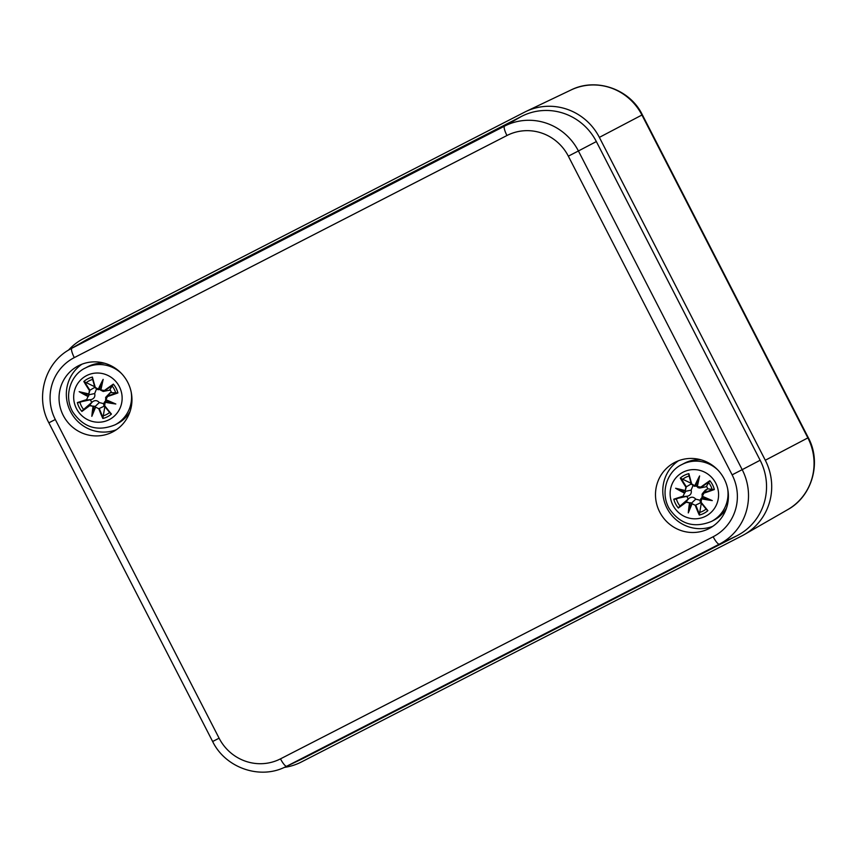<?xml version="1.0" encoding="UTF-8"?>
<svg xmlns="http://www.w3.org/2000/svg" width="857" height="857" viewBox="0 0 857 857"><rect width="100%" height="100%" fill="white"/><g stroke="black" fill="none" stroke-linecap="round" stroke-linejoin="round"><path stroke-width="1.29" d="M68.485 350.138A56.573 55.062 62.3 0 1 83.686 338.494L524.516 112.203A56.573 55.062 62.3 0 1 525.909 111.506A56.573 55.062 62.3 0 1 599.364 137.377L765.301 460.252A56.573 55.062 62.3 0 1 744.39 534.522A56.573 55.062 62.3 0 1 742.183 535.721L301.343 762.012A56.573 55.062 62.3 0 1 284.256 767.422M81.951 364.204A37.247 36.251 -117.7 0 0 70.703 411.906A37.247 36.251 -117.7 0 0 116.338 429.743M127.747 382.34A37.247 36.251 62.3 0 1 112.803 431.874A37.247 36.251 62.3 0 1 63.407 415.731A37.247 36.251 62.3 0 1 78.191 365.907A37.247 36.251 62.3 0 1 127.747 382.34M678.412 460.798A37.247 36.251 -117.7 0 0 667.153 508.49A37.247 36.251 -117.7 0 0 712.799 526.327M724.197 478.924A37.247 36.251 62.3 0 1 709.253 528.458A37.247 36.251 62.3 0 1 659.858 512.315A37.247 36.251 62.3 0 1 674.641 462.491A37.247 36.251 62.3 0 1 724.197 478.924M506.958 135.513A46.407 45.164 62.3 0 1 568.341 156.167L732.124 474.853A46.407 45.164 62.3 0 1 713.163 536.75L280.496 758.852A46.407 45.164 62.3 0 1 219.103 738.198L212.643 741.509C225.348 767.797 259.757 779.913 285.338 766.919L302.96 758.509A56.573 55.062 -117.7 0 0 304.353 757.813L737.02 535.711A56.573 55.062 -117.7 0 0 760.138 460.252L596.354 141.566A56.573 55.062 -117.7 0 0 521.517 116.391L88.849 338.494A56.573 55.062 -117.7 0 0 86.643 339.693L69.706 349.42A55.834 54.334 -117.7 0 1 71.881 348.231A9.427 2.164 -117.2 0 0 74.291 357.615L506.958 135.513A9.427 2.164 -117.2 0 1 504.548 126.129L71.881 348.231L88.849 338.494M121.394 373.416A32.063 31.195 -117.7 0 0 85.539 367.91A32.063 31.195 -117.7 0 0 85.293 368.039L87.907 366.667A32.063 31.195 62.3 0 1 88.142 366.55A32.063 31.195 62.3 0 1 104.8 363.304M130.071 411.456A32.063 31.195 62.3 0 1 117.698 423.454L115.084 424.815A32.063 31.195 -117.7 0 0 131.175 392.056M86.589 375.612A24.757 24.092 62.3 0 1 122.123 399.105A24.757 24.092 62.3 0 1 85.004 418.162A24.757 24.092 62.3 0 1 86.589 375.612M110.371 413.363L111.431 414.06A61.179 8.645 -127.1 0 1 104.672 405.704L105.122 402.265A60.708 19.197 10.2 0 0 115.824 404.001L105.904 399.694L107.479 396.545A61.179 7.702 -18.8 0 0 117.902 392.945A21.382 20.804 62.3 0 0 113.36 384.118A61.179 7.467 144.4 0 0 104.372 390.503L100.89 389.946L103.161 379.362A60.708 19.004 115.5 0 0 98.341 389.089L95.288 387.45A61.179 8.602 -107.3 0 1 92.417 377.069L92.363 378.344M94.634 386.528A11.409 11.098 62.3 0 0 94.495 386.625L83.825 381.483A61.179 19.025 52.5 0 0 89.407 390.471L88.849 393.963A60.708 1.328 -166.2 0 0 79.176 391.681A60.708 20.868 20.5 0 0 88.067 396.523L86.6 399.619A61.179 2.678 163.5 0 0 77.355 402.597A21.382 20.804 62.3 0 0 81.897 411.435A61.179 2.914 -37.9 0 0 89.706 405.661L93.081 406.282A60.708 20.718 105.2 0 0 91.838 416.32A60.708 1.51 -68.2 0 0 95.62 407.139L98.791 408.714A61.179 18.983 73.2 0 0 102.829 418.473L104.833 406.754A11.409 11.098 62.3 0 0 104.983 406.7M89.407 390.471L89.921 390.203A60.708 18.875 -127.5 0 1 84.95 382.276M88.849 393.963L89.921 390.203L94.859 387.321M79.176 391.681L89.46 394.649L94.666 393.556C95.363 396.534 94.238 398.537 91.281 399.566L77.355 402.597M86.6 399.619L88.067 396.523M88.55 396.159A60.247 20.707 -159.5 0 1 82.283 392.838A60.247 1.318 13.8 0 1 89.074 394.445L88.582 396.138M96.37 389.378L94.666 393.556M89.706 405.661L89.567 405.179A60.708 2.892 142.1 0 1 82.636 410.31L81.897 411.435M93.081 406.282L89.567 405.179L92.449 401.826C94.998 400.015 97.28 400.262 99.294 402.565L103.74 403.679M91.838 416.32L95.406 406.218L99.294 402.565M98.791 408.714L95.63 407.139M82.636 410.31L92.449 401.826M93.692 406.089L95.363 406.657A60.247 1.5 111.8 0 1 92.706 413.128A60.247 20.557 -74.8 0 1 93.659 406.1M104.672 405.704L104.329 405.875A60.708 8.581 52.9 0 0 110.307 413.278M105.122 402.265L105.057 401.676L104.361 402.287C103.493 404.215 103.483 405.415 104.329 405.886L110.382 413.385M106.643 400.455L105.057 401.676L104.329 405.875M115.824 404.001L112.46 402.983A60.247 19.047 -169.8 0 1 105.036 401.708M107.479 396.545L105.625 397.53L105.904 399.694M105.572 399.983L112.46 402.983L105.572 399.983L106 396.962L110.328 392.56L117.902 392.945M104.372 390.503L104.683 390.888A60.708 7.402 -35.6 0 1 112.61 385.243L113.36 384.118M100.451 390.042L103.215 391.445L109.546 390.192L103.215 391.456L100.451 390.042L103.161 379.362M100.89 389.946L102.026 382.693A60.247 18.865 -64.5 0 0 98.759 389.474L98.341 389.089M92.363 378.312L94.945 387.61L97.934 389.689L98.78 389.474L95.288 387.45M112.61 385.243L109.546 390.192M100.708 388.874L98.78 389.474M91.774 402.362A11.409 11.098 62.3 0 1 90.456 399.801M110.05 389.742A11.409 11.098 62.3 0 1 111.367 392.302M717.845 470A32.063 31.195 -117.7 0 0 681.99 464.494A32.063 31.195 -117.7 0 0 681.744 464.623L684.357 463.251A32.063 31.195 62.3 0 1 684.593 463.134A32.063 31.195 62.3 0 1 701.251 459.888M726.522 508.04A32.063 31.195 62.3 0 1 714.149 520.038L711.535 521.399A32.063 31.195 -117.7 0 0 727.636 488.64M683.05 472.196A24.757 24.092 62.3 0 1 718.573 495.689A24.757 24.092 62.3 0 1 681.454 514.746A24.757 24.092 62.3 0 1 683.05 472.196M701.122 502.288L707.882 510.643A61.179 8.645 -127.1 0 1 701.122 502.288L701.572 498.849A60.708 19.197 10.2 0 0 712.274 500.595L702.354 496.278L703.929 493.129A61.179 7.702 -18.8 0 0 714.352 489.529A21.382 20.804 62.3 0 0 709.81 480.702A61.179 7.467 144.4 0 0 700.822 487.087L697.341 486.53L699.612 475.946A60.708 19.004 115.5 0 0 694.802 485.673L691.738 484.034A61.179 8.602 -107.3 0 1 688.878 473.653L688.824 474.928M691.085 483.112A11.409 11.098 62.3 0 0 690.946 483.209L680.276 478.067A61.179 19.025 52.5 0 0 685.857 487.055L685.3 490.547A60.708 1.328 -166.2 0 0 675.627 488.265A60.708 20.868 20.5 0 0 684.518 493.107L683.061 496.203A61.179 2.678 163.5 0 0 673.806 499.181A21.382 20.804 62.3 0 0 678.348 508.019A61.179 2.914 -37.9 0 0 686.157 502.245L689.531 502.866A60.708 20.718 105.2 0 0 688.289 512.904A60.708 1.51 -68.2 0 0 692.081 503.723L695.241 505.298A61.179 18.983 73.2 0 0 699.291 515.057L701.283 503.338A11.409 11.098 62.3 0 0 701.433 503.284M685.857 487.055L686.371 486.787A60.708 18.875 -127.5 0 1 681.401 478.859M685.3 490.547L686.371 486.787L691.31 483.905M675.627 488.265L685.911 491.232L691.117 490.14C691.824 493.118 690.688 495.121 687.732 496.149L673.806 499.181M683.061 496.203L684.518 493.107M685.546 491.029L685.032 492.721A60.247 20.707 -159.5 0 1 678.733 489.422A60.247 1.318 13.8 0 1 685.525 491.029M692.82 485.962L691.117 490.14M686.157 502.245L686.018 501.763A60.708 2.892 142.1 0 1 679.087 506.894L678.348 508.019M689.531 502.866L686.018 501.763L688.899 498.41C691.449 496.599 693.742 496.846 695.755 499.149L700.19 500.263M688.289 512.904L691.856 502.802L695.755 499.149M695.241 505.298L692.081 503.723M679.087 506.894L688.899 498.41M690.142 502.673L691.824 503.241M701.572 498.849L701.508 498.26L700.822 498.86C699.944 500.799 699.933 501.998 700.79 502.47L700.78 502.459A60.708 8.581 52.9 0 0 706.757 509.861M700.822 498.86L702.547 496.803M703.094 497.039L701.508 498.26L700.78 502.459M712.274 500.595L708.91 499.567A60.247 19.047 -169.8 0 1 701.497 498.292M703.929 493.129L702.033 494.21L702.354 496.278M709.81 480.702L706.5 486.326A11.409 11.098 62.3 0 1 707.818 488.886L714.352 489.529M700.822 487.087L701.133 487.472A60.708 7.402 -35.6 0 1 709.06 481.827M697.341 486.53L697.898 487.622L699.666 488.029L705.997 486.776L699.666 488.04M691.738 484.034L694.802 485.673M694.384 486.262L697.159 485.458M697.041 486.015L694.395 486.273L691.406 484.205A60.708 8.538 72.7 0 1 688.857 475.024M695.209 486.058A60.247 18.865 -64.5 0 1 698.487 479.277L699.612 475.946M688.225 498.945A11.409 11.098 62.3 0 1 686.907 496.385M705.29 490.183L707.818 488.886M599.364 137.377L642.343 114.795C629.938 89.096 596.161 77.226 570.944 90.017A54.677 53.22 62.3 0 1 641.936 115.02L807.872 437.895A54.677 53.22 62.3 0 1 787.658 509.669L744.39 534.522M787.658 509.669C812.211 496.342 821.777 462.437 808.29 437.67L765.301 460.252M212.643 741.509L48.86 422.812L55.319 419.512A46.407 45.164 62.3 0 1 74.291 357.615M568.341 156.167L578.411 150.971A55.834 54.334 -117.7 0 0 504.548 126.129L521.517 116.391M732.124 474.853L742.194 469.657L578.411 150.971L596.354 141.566M713.163 536.75A9.427 2.164 62.8 0 0 719.377 544.131A55.834 54.334 -117.7 0 0 742.194 469.657L760.138 460.252M280.496 758.852A9.427 2.164 62.8 0 0 286.709 766.233L719.377 544.131L737.02 535.711M285.338 766.919A55.834 54.334 -117.7 0 0 286.709 766.233L304.353 757.813M219.103 738.198L55.319 419.512M83.825 381.483A21.382 20.804 62.3 0 1 92.417 377.069M111.431 414.06A21.382 20.804 62.3 0 1 102.829 418.473M78.705 402.651A60.708 2.657 -16.5 0 1 86.911 400.015L91.281 399.566M102.851 417.102A60.708 18.833 -106.8 0 1 99.305 408.457L104.479 406.057M116.552 392.902A60.708 7.649 161.2 0 1 107.339 396.063L110.703 392.452M92.406 378.44A60.708 8.538 72.7 0 0 94.945 387.6M85.861 382.983A18.961 18.458 62.3 0 1 92.663 379.447M83.622 409.496A18.961 18.458 62.3 0 1 79.937 402.319M109.642 412.474A18.961 18.458 62.3 0 1 102.797 415.945M112.021 385.843A18.961 18.458 62.3 0 1 115.706 393.031M680.276 478.067A21.382 20.804 62.3 0 1 688.878 473.653M707.882 510.643A21.382 20.804 62.3 0 1 699.291 515.057M675.155 499.235A60.708 2.657 -16.5 0 1 683.361 496.599L687.732 496.149M691.813 503.252A60.247 1.5 111.8 0 1 689.157 509.711A60.247 20.557 -74.8 0 1 690.11 502.684M699.301 513.686A60.708 18.833 -106.8 0 1 695.755 505.041L700.93 502.641M713.003 489.486A60.708 7.649 161.2 0 1 703.79 492.646L707.154 489.036M702.022 496.567L708.91 499.567L702.022 496.567L702.461 493.546L705.29 490.172M696.912 486.626L698.487 479.277L696.912 486.626L699.676 488.029M682.311 479.566A18.961 18.458 62.3 0 1 689.114 476.031M680.083 506.08A18.961 18.458 62.3 0 1 676.387 498.903M706.093 509.058A18.961 18.458 62.3 0 1 699.248 512.529M708.471 482.427A18.961 18.458 62.3 0 1 712.156 489.615M808.29 437.67L642.343 114.795M570.944 90.017L525.909 111.506M48.86 422.812C35.062 397.477 44.789 362.929 69.706 349.42M85.293 368.039C71.088 374.605 63.279 395.377 72.738 411.928C83.493 427.622 97.602 431.917 115.084 424.815M104.361 402.276L106.097 400.219M97.944 389.689L100.59 389.432M681.744 464.623C667.549 471.189 659.729 491.961 669.188 508.512C679.944 524.205 694.063 528.501 711.535 521.399M688.814 474.907L691.395 484.194"/></g></svg>
